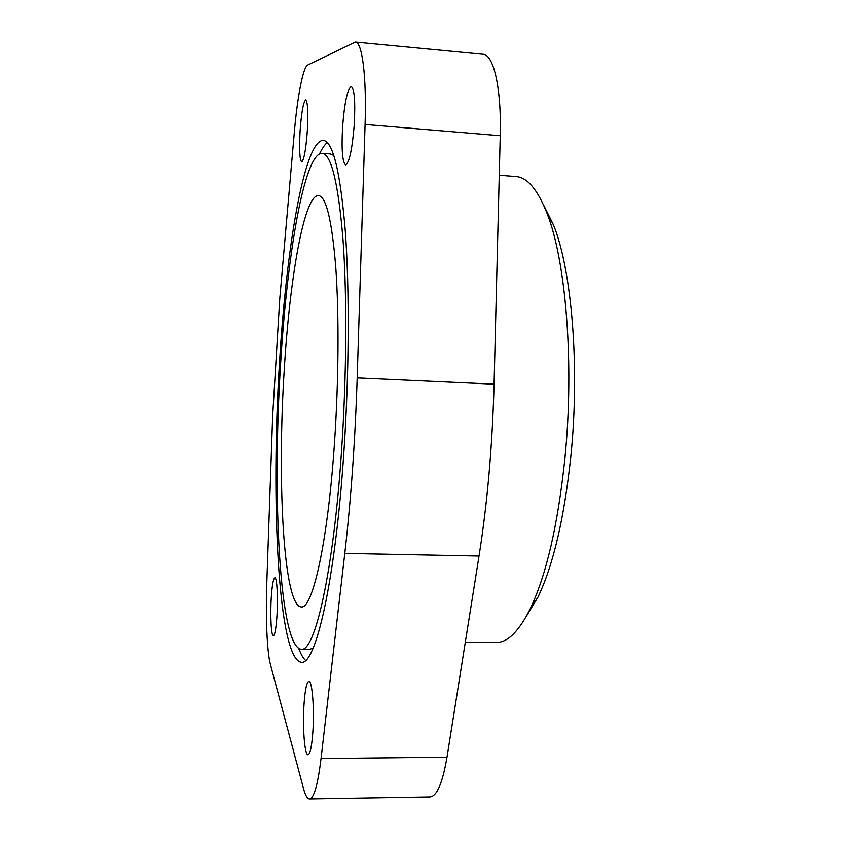 <?xml version="1.0" encoding="UTF-8"?>
<svg xmlns="http://www.w3.org/2000/svg" width="841" height="841" viewBox="0 0 841 841"><rect width="100%" height="100%" fill="white"/><g stroke="black" fill="none" stroke-linecap="round" stroke-linejoin="round"><path stroke-width="1.26" d="M276.941 616.085C276.058 628.605 274.87 635.197 273.378 635.87C271.212 636.364 270.108 615.36 271.265 597.699C272.127 585.178 273.314 578.513 274.849 577.725C276.952 577.042 278.15 597.94 276.941 616.085M312.82 732.427C311.738 746.64 310.15 754.072 308.048 754.755C304.579 755.47 302.413 726.477 304.053 703.98C305.094 689.725 306.702 682.188 308.847 681.368C312.179 680.295 314.545 709.1 312.82 732.427M307.343 130.607C305.893 149.824 304.011 160.263 301.698 161.903C299.669 159.885 299.123 149.73 300.058 131.448C301.456 112.379 303.338 101.866 305.725 99.911C307.743 101.793 308.279 112.032 307.343 130.607M354.208 125.214C352.148 149.635 349.278 162.849 345.619 164.857C342.382 162.26 341.383 149.488 342.613 126.549C344.568 102.371 347.449 89.03 351.244 86.549C354.471 88.936 355.459 101.824 354.208 125.214M499.249 175.243L515.943 176.536C527.149 177.22 537.452 189.351 546.871 212.941C565.825 259.953 574.508 363.491 564.879 458.671C557.888 524.973 546.345 574.992 530.25 608.726C518.886 631.444 507.596 642.661 496.379 642.408L465.315 642.198M543.517 204.889L553.599 225.167C571.722 269.993 579.943 366.886 570.881 455.927C564.3 517.982 553.336 565.047 537.977 597.11L526.235 616.464M279.496 362.87C286.14 250.103 304.137 140.268 323.217 140.384C332.899 141.183 340.248 171.249 345.262 230.581C349.635 289.83 349.173 376.274 343.622 456.011C334.918 583.475 315.333 665.683 301.309 662.266C277.982 659.186 270.739 499.186 279.496 362.87M319.591 153.798C322.124 148.363 324.679 144.631 327.265 142.602M313.136 648.117L309.656 649.347L301.225 649.294C314.629 652.532 333.215 573.783 341.425 452.815C346.66 377.241 347.112 295.412 342.981 239.149C338.24 182.749 331.259 154.124 322.05 153.304C304.095 153.03 286.928 256.778 280.568 364.437C272.179 494.792 279.223 646.708 301.225 649.294M334.497 442.755C327.822 542.54 312.484 609.546 301.173 606.918C283.354 605.688 277.078 480.074 284.247 369.777C289.64 279.191 304.022 194.912 318.445 195.543C326.14 196.405 331.911 220.268 335.759 267.112C339.112 313.672 338.744 380.658 334.497 442.755M322.05 153.304L330.46 153.966L333.814 155.48M305.525 660.406C303.117 658.167 300.878 654.235 298.807 648.6M365.089 124.457L357.183 377.914C355.133 440.831 351.002 499.323 344.789 553.399L321.052 758.561C317.803 784.916 313.956 798.372 309.52 798.95C307.343 798.866 305.357 795.439 303.548 788.669L270.445 664.569C267.007 651.943 265.577 616.884 266.807 582.876L272.652 415.98L279.727 299.249L294.318 132.447C297.367 96.946 303.044 67.07 307.732 65.02L355.333 42.061C362.166 41.787 366.676 76.352 365.089 124.457L500.237 135.737C501.551 88.589 493.699 54.392 483.07 54.276L355.333 42.061M309.52 798.95L429.972 796.942C436.9 796.332 442.576 783.087 447.002 757.215L479.034 556.038C487.391 503.097 492.405 445.814 494.077 384.179L500.237 135.737M344.789 553.399L479.034 556.038M321.052 758.561L447.002 757.215M357.183 377.914L494.077 384.179M553.599 225.167L546.871 212.941M537.977 597.11L530.25 608.726"/></g></svg>
